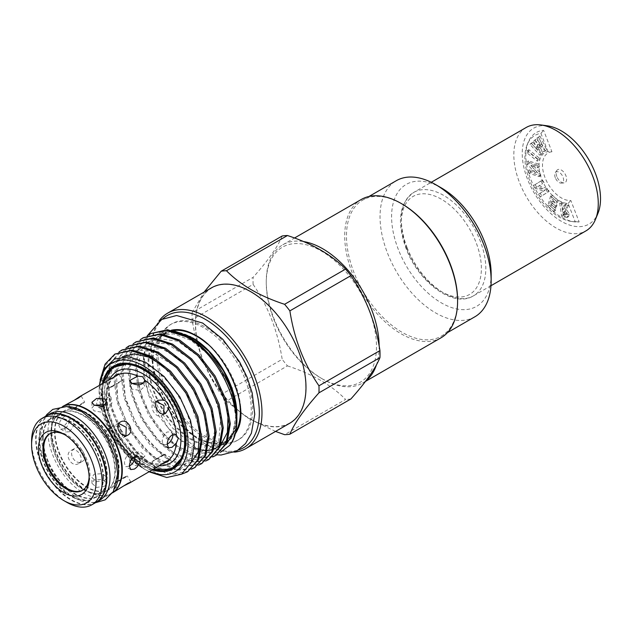 <?xml version="1.0" encoding="UTF-8"?>
<svg xmlns="http://www.w3.org/2000/svg" width="632" height="632" viewBox="0 0 632 632"><rect width="100%" height="100%" fill="white"/><g stroke="black" fill="none" stroke-linecap="round" stroke-linejoin="round"><path stroke-width="0.47" stroke-dasharray="3.16 2.37" d="M556.832 176.533A7.426 4.29 60 0 1 556.832 170.458A7.426 4.29 60 0 1 565.924 175.72A7.426 4.29 60 0 1 564.013 182.893A7.426 4.29 60 0 1 556.832 176.533M555.307 177.75A6.288 3.626 60 0 1 555.307 172.615A6.288 3.626 60 0 1 563.001 177.063A6.288 3.626 60 0 1 561.382 183.13A6.288 3.626 60 0 1 555.307 177.75M406.732 248.502A56.572 32.659 -120 0 0 461.376 296.961A56.572 32.659 -120 0 0 476.014 242.317A56.572 32.659 -120 0 0 421.37 193.858A56.572 32.659 -120 0 0 406.732 248.502M526.187 127.49A59.716 34.476 -120 0 0 519.48 182.466A59.716 34.476 -120 0 0 585.904 230.917M547.415 125.831A55.363 31.963 -120 0 0 527.475 179.148A55.363 31.963 -120 0 0 564.479 222.978A55.363 31.963 -120 0 0 597.943 213.363M457.592 300.192A78.573 45.362 60 0 1 441.326 336.161A78.573 45.362 60 0 1 402.039 332.274A78.573 45.362 60 0 1 350.705 263.031A78.573 45.362 60 0 1 362.752 200.075A78.573 45.362 60 0 1 402.039 203.962M474.877 316.79A78.573 45.362 60 0 1 435.598 312.895A78.573 45.362 60 0 1 384.264 243.66A78.573 45.362 60 0 1 396.311 180.697M441.065 337.764A79.829 46.089 60 0 1 401.146 333.815A79.829 46.089 60 0 1 348.998 263.465A79.829 46.089 60 0 1 361.235 199.499M365.968 380.764A79.829 46.089 60 0 1 362.61 383.055A79.829 46.089 60 0 1 322.699 379.105L321.364 378.331A77.941 44.998 60 0 1 266.254 282.875A77.941 44.998 60 0 1 321.364 251.054A77.941 44.998 60 0 1 376.482 346.51A77.941 44.998 60 0 1 321.364 378.331L322.699 379.105A79.829 46.089 60 0 1 266.254 281.335A79.829 46.089 60 0 1 282.788 244.789A79.829 46.089 60 0 1 303.518 241.55M379.145 345.925A79.829 46.089 60 0 1 376.459 364.83M491.151 274.146A70.397 40.646 60 0 1 441.373 302.886A70.397 40.646 60 0 1 391.595 216.665A70.397 40.646 60 0 1 441.373 187.925M89.136 476.686A32.682 18.873 -120 0 0 89.159 475.446A32.682 18.873 -120 0 0 66.044 435.416A32.682 18.873 -120 0 0 64.962 434.816M82.792 490.163A32.682 18.873 -120 0 0 83.211 489.934A32.682 18.873 -120 0 0 89.981 474.972A32.682 18.873 -120 0 0 75.714 442.076A32.682 18.873 -120 0 0 50.528 433.323A32.682 18.873 -120 0 0 50.118 433.568M89.159 475.446L89.159 478.013M66.866 502.353A49.881 28.796 60 0 1 31.6 441.262M95.874 502.472A49.881 28.796 60 0 1 57.441 489.113A49.881 28.796 60 0 1 35.669 438.916A49.881 28.796 60 0 1 45.994 416.085M103.427 477.523A45.322 26.173 -120 0 0 83.645 431.909A45.322 26.173 -120 0 0 48.719 419.767A45.322 26.173 -120 0 0 39.326 440.52A45.322 26.173 -120 0 0 59.116 486.134A45.322 26.173 -120 0 0 94.042 498.277A45.322 26.173 -120 0 0 103.427 477.523M102.984 477.784A45.322 26.173 -120 0 0 83.203 432.169A45.322 26.173 -120 0 0 48.269 420.027A45.322 26.173 -120 0 0 38.884 440.773A45.322 26.173 -120 0 0 58.673 486.387A45.322 26.173 -120 0 0 93.599 498.529A45.322 26.173 -120 0 0 102.984 477.784M96.096 502.345A49.881 28.796 60 0 1 71.376 499.746A49.881 28.796 60 0 1 38.86 455.996A49.881 28.796 60 0 1 46.223 415.959M99.651 500.291A49.881 28.796 60 0 1 74.71 497.819A49.881 28.796 60 0 1 42.131 453.871A49.881 28.796 60 0 1 49.778 413.905M43.134 438.324A45.322 26.173 60 0 1 52.519 417.57A45.322 26.173 60 0 1 75.184 419.814A45.322 26.173 60 0 1 107.235 475.327A45.322 26.173 60 0 1 97.849 496.081A45.322 26.173 60 0 1 75.184 493.837A45.322 26.173 60 0 1 43.134 438.324M42.66 438.592A45.322 26.173 60 0 1 52.053 417.847A45.322 26.173 60 0 1 86.979 429.989A45.322 26.173 60 0 1 106.761 475.604A45.322 26.173 60 0 1 97.375 496.349A45.322 26.173 60 0 1 62.45 484.207A45.322 26.173 60 0 1 42.66 438.592M82.863 489.397A45.322 26.173 -120 0 0 105.528 491.641A45.322 26.173 -120 0 0 114.913 470.895A45.322 26.173 -120 0 0 82.863 415.382A45.322 26.173 -120 0 0 60.198 413.138A45.322 26.173 -120 0 0 50.813 433.884A45.322 26.173 -120 0 0 82.863 489.397M54.976 431.482A45.322 26.173 60 0 1 64.361 410.737A45.322 26.173 60 0 1 99.287 422.879A45.322 26.173 60 0 1 119.077 468.494A45.322 26.173 60 0 1 109.692 489.239A45.322 26.173 60 0 1 74.758 477.097A45.322 26.173 60 0 1 54.976 431.482M54.534 431.743A45.322 26.173 60 0 1 63.919 410.99A45.322 26.173 60 0 1 98.845 423.132A45.322 26.173 60 0 1 118.634 468.747A45.322 26.173 60 0 1 109.241 489.5A45.322 26.173 60 0 1 74.315 477.358A45.322 26.173 60 0 1 54.534 431.743M114.953 488.307A49.881 28.796 60 0 1 108.183 495.362A49.881 28.796 60 0 1 83.25 492.897A49.881 28.796 60 0 1 50.663 448.941A49.881 28.796 60 0 1 58.31 408.975A49.881 28.796 60 0 1 67.806 406.645M112.607 492.755A49.881 28.796 60 0 1 111.516 493.442A49.881 28.796 60 0 1 86.584 490.969A49.881 28.796 60 0 1 53.996 447.022A49.881 28.796 60 0 1 61.644 407.048A49.881 28.796 60 0 1 62.781 406.455M115.3 470.674A45.322 26.173 -120 0 0 95.511 425.059A45.322 26.173 -120 0 0 60.585 412.917A45.322 26.173 -120 0 0 51.2 433.663A45.322 26.173 -120 0 0 70.981 479.277A45.322 26.173 -120 0 0 105.907 491.427A45.322 26.173 -120 0 0 115.3 470.674M135.05 456.423L133.305 453.626L129.291 453.863C126.21 456.193 124.591 459.361 124.433 463.375L125.76 466.692L129.291 466.179M172.828 434.611L171.082 431.814L167.077 432.051C163.996 434.382 162.377 437.549 162.211 441.563L163.538 444.881L167.077 444.367M112.385 386.642L109.407 387.851L110.489 386.966L119.93 382.289L122.466 380.306L112.385 386.642M112.504 378.126L108.83 380.472L105.876 381.736L106.974 380.875M102.384 407.024L98.41 407.277L96.649 403.706C97.099 399.866 99.011 396.864 102.384 394.708L106.16 394.352L106.871 397.291L106.16 402.497L102.384 407.024M107.424 409.931L103.419 410.168L102.092 404.03L107.424 397.615L110.956 397.101L111.951 403.05L107.424 409.931M156.602 401.612L154.571 402.284C147.825 405.626 155.812 419.514 162.108 415.35L165.671 413.288M154.571 402.284L158.126 400.23M116.367 441.76C109.407 446.318 101.404 432.446 108.83 428.694L113.942 428.686C116.865 430.842 118.524 433.726 118.935 437.328L116.367 441.76L119.93 439.698C112.915 444.288 104.912 430.416 112.385 426.639C118.658 422.468 126.692 436.333 119.93 439.698M108.83 428.694L112.385 426.639M142.587 458.508L134.371 459.922L129.71 455.704L131.914 452.354L140.13 451.872L144.791 455.704L142.587 458.508M163.57 463.098A49.881 28.796 -120 0 1 144.775 461.242L142.587 464.33L134.363 465.673L129.71 461.486L131.914 458.168L137.721 457.165C141.845 458.334 144.191 459.693 144.775 461.242L144.791 455.704M162.108 455.34L152.028 461.676L154.571 459.701L164.004 455.024L165.094 454.139L162.108 455.34M156.855 467.269L155.559 467.791L158.126 465.871L161.997 463.856M132.025 383.411L129.71 386.278L131.914 389.083L140.13 390.497L144.791 386.278L143.243 383.371M119.077 489.081L117.781 489.603L120.349 487.683L124.22 485.668M104.801 486.142L96.585 487.485L91.924 483.298L94.136 479.98L102.352 479.435L107.013 483.298L104.801 486.142M78.589 463.572C71.629 468.13 63.627 454.258 71.045 450.505C77.365 446.311 85.399 460.167 78.589 463.572L82.152 461.51C75.137 466.1 67.134 452.228 74.608 448.451C80.88 444.28 88.907 458.145 82.152 461.51M112.559 492.818A49.881 28.796 60 0 1 111.967 493.181A49.881 28.796 60 0 1 73.525 479.822A49.881 28.796 60 0 1 51.753 429.626A49.881 28.796 60 0 1 62.086 406.795A49.881 28.796 60 0 1 62.702 406.455L62.086 406.795M64.606 428.836L60.633 429.089L58.871 425.518C59.321 421.678 61.233 418.676 64.606 416.52L68.177 416.03L69.536 419.364C69.354 423.361 67.711 426.521 64.606 428.836M130.753 363.755A57.852 33.401 -120 0 0 116.422 366.212A57.852 33.401 -120 0 0 104.446 392.693A57.852 33.401 -120 0 0 129.694 450.916A57.852 33.401 -120 0 0 174.282 466.416A57.852 33.401 -120 0 0 183.564 455.23M183.62 455.111A57.852 33.401 -120 0 0 186.258 439.935A57.852 33.401 -120 0 0 130.887 363.779M74.608 408.454L71.621 409.662L72.712 408.778L82.152 404.101L84.688 402.118L74.608 408.454M74.726 399.938L71.045 402.284L68.098 403.548L69.196 402.687M69.646 431.743L65.633 431.98L64.314 425.842L69.646 419.427L73.178 418.913L74.165 424.862L69.646 431.743M118.824 423.424L116.786 424.096C110.047 427.437 118.034 441.326 124.33 437.162L127.893 435.1M116.786 424.096L120.349 422.042M71.045 450.505L74.608 448.451M104.801 480.32L96.585 481.734L91.924 477.516L94.136 474.166L102.352 473.684L107.013 477.516L104.801 480.32M124.33 477.152L114.25 483.488L116.786 481.513L126.226 476.836L127.316 475.951L124.33 477.152M94.247 405.223L91.924 408.09L94.136 410.895L102.352 412.309L107.013 408.09L105.465 405.183M192.112 312.563A89.791 51.84 -120 0 0 192.041 316.047A89.791 51.84 -120 0 0 192.112 319.61L253.108 284.392A89.791 51.84 60 0 1 253.037 280.829A89.791 51.84 60 0 1 253.108 277.353L192.112 312.563L204.112 292.103M282.18 235.997C277.875 246.646 268.181 260.431 253.108 277.353M195.58 323.671A77.941 44.998 60 0 1 250.699 291.858A77.941 44.998 60 0 1 305.809 387.313A77.941 44.998 60 0 1 250.699 419.135A77.941 44.998 60 0 1 195.58 323.671M162.701 318.891A76.306 44.058 -120 0 0 151.404 350.515A76.306 44.058 -120 0 0 205.361 443.972A76.306 44.058 -120 0 0 238.398 450.008M234.543 452.133A78.194 45.148 60 0 1 206.696 444.746L205.361 443.972L206.696 444.746A78.194 45.148 60 0 1 151.404 348.975A78.194 45.148 60 0 1 158.924 321.167M289.796 423.211A78.194 45.148 60 0 1 250.699 419.34A78.194 45.148 60 0 1 199.609 350.436A78.194 45.148 60 0 1 211.602 287.773M252.642 408.967A66.874 38.607 -120 0 0 223.459 341.675A66.874 38.607 -120 0 0 171.928 323.758A66.874 38.607 -120 0 0 158.079 354.37A66.874 38.607 -120 0 0 187.262 421.663A66.874 38.607 -120 0 0 238.793 439.58A66.874 38.607 -120 0 0 252.642 408.967M156.689 355.168A66.874 38.607 60 0 1 170.537 324.556A66.874 38.607 60 0 1 203.97 327.866A66.874 38.607 60 0 1 251.26 409.773A66.874 38.607 60 0 1 237.411 440.386A66.874 38.607 60 0 1 203.97 437.067A66.874 38.607 60 0 1 156.689 355.168M171.288 330.228A62.529 36.103 -120 0 0 154.492 377.707A62.529 36.103 -120 0 0 196.663 437.747A62.529 36.103 -120 0 0 235.096 434.121M237.885 428.954A62.529 36.103 -120 0 0 196.663 335.639A62.529 36.103 -120 0 0 180.673 329.857M182.719 457.284A57.852 33.401 60 0 1 174.4 466.345A57.852 33.401 60 0 1 145.471 463.485A57.852 33.401 60 0 1 104.564 392.622A57.852 33.401 60 0 1 116.549 366.141A57.852 33.401 60 0 1 128.557 363.471M152.391 469.845A59.4 34.294 60 0 1 143.583 465.839A59.4 34.294 60 0 1 102.51 383.458M129.75 363.558A57.852 33.401 60 0 1 130.879 363.692A57.852 33.401 60 0 1 145.471 369.009A57.852 33.401 60 0 1 186.385 439.864A57.852 33.401 60 0 1 183.691 455.166A57.852 33.401 60 0 1 183.24 456.209M99.516 385.188A62.86 36.293 -120 0 0 99.129 391.674A62.86 36.293 -120 0 0 143.583 468.66A62.86 36.293 -120 0 0 149.389 471.575M143.583 468.66L126.598 454.858L112.125 435.124L102.495 412.506L99.129 390.505L99.366 385.275M145.178 469.584L142.595 467.743A69.141 39.919 60 0 1 105.078 416.962C114.353 441.215 127.719 458.753 145.178 469.584L149.207 471.677M149.365 471.591L143.74 468.754M149.026 471.788L147.951 471.18M236.921 415.003A62.86 36.293 60 0 1 192.468 440.433A62.86 36.293 60 0 1 148.022 363.447A62.86 36.293 60 0 1 192.468 337.788M236.921 418.676L235.768 429.326M226.406 444.28L220.623 445.37M194.443 448.025L180.776 440.038L167.646 427.279L148.299 392.796L144.064 373.891L144.538 356.962L149.634 343.84L158.719 335.829L173.547 333.83L190.896 340.308L208.165 354.418L222.693 374.01L232.205 395.6L235.704 416.377L232.837 433.173L224.281 443.577L233.342 433.181L236.889 416.93M173.263 330.647L159.201 332.527L148.868 341.446L143.44 356.29L143.535 375.297L149.049 396.209L159.319 416.607L173.089 434.16L188.747 446.887L205.621 453.61L220.378 452.346M181.716 474.111L168.428 473.961L153.876 467.846L135.611 452.488L120.191 430.842L110.031 406.155L106.753 382.147L110.094 364.301L119.085 351.921M188.652 471.156L173.231 473.984L154.959 467.222L136.694 451.872L121.273 430.218L111.114 405.531L107.835 381.523L111.998 361.812L123.035 349.362M191.496 469.189L177.157 470.232L160.931 463.769L142.666 448.42L127.245 426.766L117.086 402.078L113.807 378.07L117.157 360.224L126.147 347.845M195.707 467.08L195.162 467.388M191.986 468.786L177.869 469.537L162.013 463.145L143.748 447.796L128.328 426.142L118.168 401.454L114.89 377.446L119.053 357.736L130.089 345.285M198.551 465.12L184.212 466.155L167.994 459.701L149.721 444.343L134.3 422.697L124.141 398.002L120.862 374.002L124.212 356.148L133.202 343.769M202.761 463.011L187.341 465.831L169.068 459.077L150.803 443.719L135.382 422.073L125.223 397.386L121.944 373.378L126.108 353.667L137.144 341.209M205.613 461.044L191.267 462.079L175.048 455.625L156.775 440.275L141.355 418.621L131.203 393.933L127.917 369.925L131.266 352.079L140.257 339.7M209.816 458.935L194.395 461.763L176.131 455.001L157.858 439.651L142.437 417.997L132.278 393.309L128.999 369.301L133.162 349.591L144.199 337.14M212.668 456.968L198.322 458.01L182.103 451.548L163.83 436.199L148.409 414.545L138.258 389.857L134.971 365.849L138.321 348.003L147.311 335.624M216.871 454.858L216.326 455.166M213.15 456.565L199.033 457.315L183.185 450.924L164.912 435.574L149.492 413.921L139.332 389.233L136.054 365.225L140.217 345.514L151.261 333.064M105.078 416.962L99.698 386.223L100.133 379.958M142.595 467.743L127.15 453.112L114.21 434.295L104.059 409.607L100.772 385.599L104.936 365.889L115.972 353.438M192.468 338.657A61.786 35.676 60 0 1 232.837 393.112A61.786 35.676 60 0 1 223.365 442.621A61.786 35.676 60 0 1 192.468 439.564A61.786 35.676 60 0 1 152.107 385.109A61.786 35.676 60 0 1 161.579 335.6A61.786 35.676 60 0 1 164.241 334.304M207.343 343.942A61.786 35.676 60 0 1 239.022 398.816M235.641 431.98A61.786 35.676 60 0 1 227.552 440.204A61.786 35.676 60 0 1 196.663 437.139A61.786 35.676 60 0 1 156.294 382.692A61.786 35.676 60 0 1 165.766 333.183A61.786 35.676 60 0 1 173.089 330.607M165.781 333.759A61.786 35.676 60 0 1 185.152 335.15M253.108 284.392C268.126 306.204 277.819 331.176 282.18 359.308L221.184 394.526C206.166 372.714 196.473 347.742 192.112 319.61M221.184 394.526A89.791 51.84 -120 0 0 226.461 401.099L287.457 365.881A89.791 51.84 60 0 1 282.18 359.308M275.544 431.435L247.76 418.005L226.461 401.099M287.457 365.881C312.24 374.002 331.618 385.188 345.593 399.448L284.598 434.666M350.878 398.974A89.791 51.84 60 0 1 345.593 399.448M124.33 437.162L125.934 435.74M110.956 397.101L106.16 394.352A49.881 28.796 -120 0 1 113.942 377.146M162.108 415.35L163.712 413.928M551.933 151.783A26.718 15.421 -120 0 0 545.021 177.584A26.718 15.421 -120 0 0 570.822 200.463L579.157 221.943A50.284 29.033 60 0 1 574.069 221.8A50.284 29.033 60 0 1 536.236 190.643A50.284 29.033 60 0 1 528.162 142.295A50.284 29.033 60 0 1 543.599 130.303L551.933 151.783L547.976 151.561A28.527 16.472 -120 0 0 541.687 178.967A28.527 16.472 -120 0 0 568.113 203.449L575.167 221.642A48.474 27.982 60 0 1 571.383 221.437A48.474 27.982 60 0 1 534.917 191.401A48.474 27.982 60 0 1 527.135 144.799A48.474 27.982 60 0 1 540.921 133.368L547.976 151.561M545.068 150.606L538.33 136.804L536.995 138.005L541.3 146.814L534.704 140.075L533.574 141.094L537.619 150.132L531.275 143.164L529.94 144.365L539.886 155.275L541.189 154.105L537.105 144.941L543.789 151.767L546.625 149.713L539.886 135.912L538.33 136.804M537.658 158.893L527.317 150.598L526.898 152.833L537.24 161.136L537.658 158.893L539.215 157.992L528.873 149.697L527.317 150.598M537.247 165.055L526.914 161.776L527.372 164.407L535.264 172.757L528.455 170.601L528.944 173.35L539.278 176.628L538.819 173.99L530.951 165.647L537.729 167.804L537.247 165.055L538.804 164.154L528.463 160.876L526.914 161.776M540.96 180.997L533.566 185.531L535.075 188.091L543.496 191.141L538.63 194.127L540.21 196.805L547.604 192.262L546.087 189.687L537.69 186.653L542.54 183.667L540.96 180.997L542.517 180.096L533.566 185.531M550.598 195.888L547.762 206.048L553.853 211.515L554.383 209.619L550.401 206.048L550.914 204.207L554.888 207.778L555.409 205.921L551.428 202.351L552.171 199.673L556.152 203.251L556.681 201.347L550.598 195.888L552.155 194.988L549.319 205.147L547.762 206.048M559.715 203.07L561.595 216.263L567.023 217.527L567.765 214.912L565.119 210.63L566.959 205.748L564.605 204.879L562.662 209.453L561.864 203.867L559.715 203.07L561.271 202.169L563.152 215.362L568.579 216.634L569.321 214.019L566.675 209.729L568.516 204.847L566.161 203.978L564.416 208.631L563.42 202.967L561.271 202.169M568.113 203.449L570.822 200.463M540.921 133.368L543.599 130.303M575.167 221.642L579.157 221.943M564.566 211.001L567.244 213.276L566.967 214.145L564.953 213.703L564.566 211.001L563.009 211.902L565.687 214.169L565.411 215.046L563.396 214.596L563.009 211.902M563.152 215.362L561.595 216.263M563.42 202.967L561.864 203.867M564.218 208.552L562.662 209.453M564.416 208.631L562.859 209.524M566.161 203.978L564.605 204.879M568.516 204.847L566.959 205.748M566.675 209.729L565.119 210.63M569.321 214.019L567.765 214.912M564.953 213.703L563.396 214.596M567.244 213.276L565.687 214.169M549.319 205.147L555.409 210.614L555.931 208.718L551.957 205.147L552.463 203.307L556.444 206.885L556.966 205.021L552.984 201.45L553.727 198.78L557.708 202.351L558.238 200.447L556.681 201.347M558.238 200.447L552.155 194.988M557.708 202.351L556.152 203.251M553.727 198.78L552.171 199.673M552.984 201.45L551.428 202.351M556.966 205.021L555.409 205.921M556.444 206.885L554.888 207.778M552.463 203.307L550.914 204.207M551.957 205.147L550.401 206.048M555.931 208.718L554.383 209.619M555.409 210.614L553.853 211.515M535.122 184.639L536.631 187.198L545.053 190.24L540.186 193.226L541.766 195.904L549.161 191.362L547.644 188.794L539.246 185.753L542.54 183.667M544.097 182.774L542.517 180.096M539.246 185.753L537.69 186.653M547.644 188.794L546.087 189.687M549.161 191.362L547.604 192.262M541.766 195.904L540.21 196.805M540.186 193.226L538.63 194.127M545.053 190.24L543.496 191.141M536.631 187.198L535.075 188.091M528.463 160.876L528.929 163.506L536.813 171.857L530.011 169.7L530.493 172.449L540.834 175.728L540.368 173.089L532.507 164.755L539.286 166.903L537.729 167.804M539.286 166.903L538.804 164.154M532.507 164.755L530.951 165.647M540.368 173.089L538.819 173.99M540.834 175.728L539.278 176.628M530.493 172.449L528.944 173.35M530.011 169.7L528.455 170.601M536.813 171.857L535.264 172.757M528.929 163.506L527.372 164.407M528.873 149.697L528.455 151.941L538.796 160.236L537.24 161.136M538.796 160.236L539.215 157.992M528.455 151.941L526.898 152.833M539.886 135.912L538.551 137.112L542.856 145.921L536.26 139.182L535.13 140.193L539.175 149.239L532.831 142.263L531.496 143.464L541.442 154.374L542.746 153.205L538.662 144.041L545.337 150.866L543.789 151.767M545.337 150.866L546.625 149.713M538.662 144.041L537.105 144.941M542.746 153.205L541.189 154.105M541.442 154.374L539.886 155.275M531.496 143.464L529.94 144.365M532.831 142.263L531.275 143.164M539.175 149.239L537.619 150.132M535.13 140.193L533.574 141.094M536.26 139.182L534.704 140.075M542.856 145.921L541.3 146.814M538.551 137.112L536.995 138.005M407.024 247.388A59.716 34.476 -120 0 0 473.455 295.839A59.716 34.476 -120 0 0 480.162 240.855A59.716 34.476 -120 0 0 413.739 192.412A59.716 34.476 -120 0 0 407.024 247.388M159.185 465.776A53.017 30.613 60 0 1 105.979 395.75A53.017 30.613 60 0 1 109.431 379.603M106.16 402.497A49.881 28.796 -120 0 0 113.942 428.686M118.935 437.328A49.881 28.796 -120 0 0 137.721 457.165M153.315 469.307A58.302 33.662 60 0 1 102.25 393.602A58.302 33.662 60 0 1 103.443 382.921M132.886 364.261A58.847 33.97 60 0 1 185.745 441.033A58.847 33.97 60 0 1 184.196 453.144M183.011 456.596A58.847 33.97 60 0 1 136.591 459.906A58.847 33.97 60 0 1 102.526 392.993A58.847 33.97 60 0 1 129.291 363.558M565.435 216.207L563.878 217.108M565.245 211.254L563.689 212.147M565.545 213.916L563.989 214.817M555.307 172.615L556.832 170.458M490.985 285.719L473.455 295.839C453.436 308.448 418.51 282.354 406.021 248.36C396.612 221.895 399.179 203.243 413.739 192.412L431.269 182.293M441.326 336.161L447.488 332.606M362.61 383.055L365.486 381.404M50.528 433.323L49.707 433.797M66.044 435.416L63.824 434.129M48.719 419.767L48.269 420.027M52.519 417.57L52.053 417.847M45.504 416.369L40.432 435.614L45.22 459.172L58.215 481.655L76.227 497.558L93.978 502.803L95.385 502.756M64.361 410.737L63.919 410.99M108.183 495.362L111.516 493.442M105.876 381.736L109.407 387.851M98.41 407.277L103.419 410.168M129.71 461.486L129.71 455.704M155.559 467.791L152.028 461.676M168.547 447.772L163.538 444.881M129.71 380.503L129.71 386.278M114.431 376.775C109.613 380.622 107.108 387.369 106.903 397.038C107.59 415.192 114.977 432.217 129.062 448.104C142.176 462.466 157.921 466.313 164.13 462.861M111.967 493.181L112.543 492.849M103.142 383.095L102.06 393.341L106.192 416.591L117.75 439.959L134.458 458.832L153.015 469.481M68.098 403.548L71.621 409.662M60.633 429.089L65.633 431.98M91.924 483.298L91.924 477.516M117.781 489.603L114.25 483.488M130.769 469.584L125.76 466.692M91.924 402.315L91.924 408.09M171.928 323.758L170.537 324.556M147.675 335.347L143.511 356.527L148.923 387.282L158.648 408.564L172.418 427.896L195.604 447.456L216.942 454.819M130.879 363.692L128.596 363.376M99.129 391.674L99.129 390.505M223.365 442.621L227.552 440.204M161.579 335.6L163.917 334.249M164.383 333.98L165.766 333.183M183.691 455.166L182.814 457.299M160.338 474.703L137.515 463.754L116.486 439.501L103.522 408.722L102.463 380.14L111.169 363.787L126.835 357.973L142.058 361.409L158.174 371.616L172.876 387.203L184.41 406.115L191.48 426.055L193.297 444.612L189.679 459.393L181.337 468.375L169.028 470.808L154.042 465.997L138.645 454.432L124.939 437.621L114.637 417.618L109.099 396.833L109.154 377.944L114.732 363.669L122.324 356.772M162.456 365.328L187.349 394.257L199.886 429.404M191.37 462.237L174.693 466.59L151.98 455.893L130.95 431.917L117.813 401.32L116.43 372.683L120.846 361.014L128.454 353.241L138.669 349.93L150.779 351.305L176.81 367.555L197.974 396.849L206.522 422.5L206.19 444.738L197.445 458.943L182.166 462.569L159.904 452.488L139.008 429.412L125.452 399.519L123.09 370.889L130.935 352.948L146.34 345.815L161.571 348.508L177.932 358.249L193.029 373.662L204.989 392.677L212.431 412.901L214.493 431.846L210.946 446.966L202.532 456.138L190.43 458.603L175.696 454.045L160.504 442.874L146.853 426.529L136.417 406.937L130.532 386.397L130.05 367.469L134.987 352.822L148.157 342.631L166.848 343.776L190.983 359.458L210.843 386.247L220.955 416.456L218.704 441.373L209.153 452.307L194.474 454.155L175.009 445.086L156.365 425.96L142.611 400.688L136.733 374.452L141.228 350.144L147.643 342.402L156.325 338.27L177.797 341.24L200.644 358.012L218.972 384.272L228.12 413.17M220.829 444.809L219.549 445.979M213.6 449.368L212.629 449.676M207.486 450.505L206.561 450.529M201.411 450.055L200.463 449.866M238.793 439.58L237.411 440.386M151.404 350.515L151.404 348.975M107.013 402.315L107.013 408.09M138.305 456.517L133.305 453.626M130.848 482.066L127.316 475.951M107.013 483.298L107.013 477.516M68.177 416.03L73.178 418.913M81.157 396.003L84.688 402.118M144.791 380.503L144.791 386.278M176.091 434.705L171.082 431.814M168.641 460.286L165.094 454.139M118.927 374.168L122.466 380.306M164.004 455.024L153.339 461.178M83.377 402.616L72.712 408.778M126.226 476.836L115.561 482.99M58.31 408.975L61.644 407.048M109.692 489.239L109.241 489.5M97.849 496.081L97.375 496.349M94.042 498.277L93.599 498.529M121.162 380.804L110.489 386.966M83.211 489.934L82.389 490.408M282.788 244.789L294.528 238.011M266.254 282.875L266.254 281.335M362.752 200.075L368.922 196.513M571.383 221.437L574.069 221.8M527.135 144.799L528.162 142.295M567.023 217.527L568.579 216.634M565.411 215.046L566.967 214.145M561.382 183.13L564.013 182.893"/><path stroke-width="0.95" d="M490.985 285.719L585.904 230.917A59.716 34.476 -120 0 0 595.486 219.375A59.716 34.476 -120 0 0 592.611 175.933A59.716 34.476 -120 0 0 540.976 124.954A59.716 34.476 -120 0 0 526.187 127.49L431.269 182.293M595.486 219.375L597.943 213.363A55.363 31.963 -120 0 0 595.281 173.097A55.363 31.963 -120 0 0 547.415 125.831L540.976 124.954M294.528 238.011L361.235 199.499A79.829 46.089 60 0 1 401.146 203.449L402.039 203.962A78.573 45.362 60 0 1 457.592 300.192L457.592 301.219A79.829 46.089 60 0 1 441.065 337.764L365.486 381.404M491.151 280.821L491.151 274.146A70.397 40.646 60 0 0 441.373 187.925L435.598 184.591A78.573 45.362 60 0 1 491.151 280.821A78.573 45.362 60 0 1 474.877 316.79L447.488 332.606M402.039 203.962L401.146 203.449A79.829 46.089 60 0 1 457.592 301.219M303.518 241.55A79.829 46.089 60 0 1 322.699 248.739A79.829 46.089 60 0 1 379.145 345.925M376.459 364.83A79.829 46.089 60 0 1 365.968 380.764M64.962 434.816A32.682 18.873 -120 0 0 49.707 433.797A32.682 18.873 -120 0 0 42.937 448.76A32.682 18.873 -120 0 0 57.204 481.647A32.682 18.873 -120 0 0 82.389 490.408A32.682 18.873 -120 0 0 89.136 476.686M50.118 433.568A32.682 18.873 -120 0 0 43.758 448.286A32.682 18.873 -120 0 0 57.757 480.889A32.682 18.873 -120 0 0 82.792 490.163M38.489 448.76A35.827 20.682 60 0 1 63.824 434.129A35.827 20.682 60 0 1 89.159 478.013A35.827 20.682 60 0 1 63.824 492.636A35.827 20.682 60 0 1 38.489 448.76M102.139 481.987A49.881 28.796 60 0 1 91.806 504.818A49.881 28.796 60 0 1 66.866 502.353L63.824 500.591A45.575 26.307 60 0 1 31.6 444.778L31.6 441.262A49.881 28.796 60 0 1 41.933 418.431A49.881 28.796 60 0 1 80.367 431.79A49.881 28.796 60 0 1 102.139 481.987M41.933 418.431L45.994 416.085A49.881 28.796 60 0 1 84.435 429.444A49.881 28.796 60 0 1 106.208 479.641A49.881 28.796 60 0 1 95.874 502.472L91.806 504.818M31.6 444.778A45.575 26.307 60 0 1 63.824 426.173A45.575 26.307 60 0 1 96.048 481.987A45.575 26.307 60 0 1 63.824 500.591M46.223 415.959A49.881 28.796 60 0 1 46.444 415.824A49.881 28.796 60 0 1 71.376 418.297A49.881 28.796 60 0 1 103.964 462.253A49.881 28.796 60 0 1 96.317 502.219A49.881 28.796 60 0 1 96.096 502.345M46.444 415.824L49.778 413.905A49.881 28.796 60 0 1 74.71 416.369A49.881 28.796 60 0 1 107.298 460.325A49.881 28.796 60 0 1 99.651 500.291L96.317 502.219M67.806 406.645A49.881 28.796 60 0 1 83.25 411.448A49.881 28.796 60 0 1 114.953 488.307M62.781 406.455A49.881 28.796 60 0 1 86.584 409.52A49.881 28.796 60 0 1 118.855 452.457A49.881 28.796 60 0 1 112.607 492.755M129.291 466.179C132.696 464.046 134.632 461.052 135.106 457.22L135.05 456.423M167.077 444.367C170.474 442.234 172.41 439.24 172.884 435.409L172.828 434.611M112.559 492.818A49.881 28.796 60 0 0 122.292 470.35A49.881 28.796 60 0 0 100.915 420.58A49.881 28.796 60 0 0 62.702 406.455L78.589 397.931L81.157 396.003L79.869 396.533L118.935 374.262C118.524 373.322 116.857 374.286 113.942 377.146L114.36 376.838M158.126 400.23C151.332 403.603 159.327 417.491 165.671 413.288L168.554 408.675C169.171 404.48 167.504 401.604 163.57 400.032L158.126 400.23M168.649 460.286L165.671 461.51L156.855 467.269L129.742 482.919L130.848 482.066L127.893 483.322L112.543 492.849M168.554 408.675A49.881 28.796 -120 0 1 176.344 434.871L172.109 434.958C169.013 437.273 167.369 440.425 167.188 444.43L168.547 447.772L172.109 447.282L176.344 443.016L178.295 438.529L176.091 434.705M137.721 376.127L142.587 376.672L144.775 380.195C143.116 384.975 138.827 386.026 131.914 383.348L129.71 380.503L137.721 376.127A49.881 28.796 -120 0 0 118.935 374.262L118.927 374.168M143.243 383.371L142.587 382.929L132.025 383.411M124.22 485.668L129.742 482.919M161.997 463.856L163.57 463.098C167.504 462 169.171 461.044 168.554 460.222A49.881 28.796 -120 0 0 176.344 443.016M134.332 469.094C137.713 466.929 139.625 463.928 140.075 460.088L138.305 456.517L134.332 456.77C131.227 459.085 129.584 462.237 129.402 466.242L130.769 469.584L134.332 469.094M184.196 453.144A58.847 33.97 60 0 1 183.011 456.596L183.564 455.23A57.852 33.401 -120 0 0 183.62 455.111M120.349 422.042C113.555 425.415 121.541 439.303 127.893 435.1C135.319 431.356 127.309 417.483 120.349 422.042M105.465 405.183L104.801 404.741L94.247 405.223M104.801 398.997L96.585 398.452L91.924 402.315L94.136 405.159L102.352 406.502L107.013 402.315L104.801 398.997M226.461 270.741A89.791 51.84 -120 0 0 221.184 271.215L282.18 235.997A89.791 51.84 60 0 1 287.457 235.523L226.461 270.741C240.531 285.048 259.91 296.234 284.598 304.3L345.593 269.09C331.618 254.83 312.24 243.644 287.457 235.523M345.593 269.09A89.791 51.84 60 0 1 350.878 275.663L289.883 310.873C294.188 338.87 303.881 363.842 318.955 385.797L379.951 350.578C375.645 322.581 365.952 297.609 350.878 275.663M379.951 350.578A89.791 51.84 60 0 1 380.022 354.141A89.791 51.84 60 0 1 379.951 357.625L318.955 392.835C303.937 409.678 294.243 423.464 289.883 434.192L350.878 398.974C365.896 382.139 375.59 368.353 379.951 357.625M318.955 392.835A89.791 51.84 -120 0 0 319.026 389.359A89.791 51.84 -120 0 0 318.955 385.797M289.883 310.873A89.791 51.84 -120 0 0 284.598 304.3M204.112 292.103L221.184 271.215M238.398 450.008A76.306 44.058 -120 0 0 256.418 390.987A76.306 44.058 -120 0 0 205.361 319.365A76.306 44.058 -120 0 0 162.701 318.891M158.924 321.167A78.194 45.148 60 0 1 167.599 313.18A78.194 45.148 60 0 1 206.696 317.051A78.194 45.148 60 0 1 257.777 385.962A78.194 45.148 60 0 1 245.793 448.617A78.194 45.148 60 0 1 234.543 452.133M167.599 313.18L211.602 287.773A78.194 45.148 60 0 1 250.699 291.652A78.194 45.148 60 0 1 301.78 360.556A78.194 45.148 60 0 1 289.796 423.211L245.793 448.617M235.096 434.121A62.529 36.103 -120 0 0 237.885 428.954C249.608 406.605 225.632 350.586 195.604 335.315C190.208 332.242 185.231 330.425 180.673 329.857A62.529 36.103 -120 0 0 171.288 330.228M102.51 383.458A59.4 34.294 60 0 1 128.596 363.376A59.4 34.294 60 0 1 143.583 368.835A59.4 34.294 60 0 1 182.814 457.299A59.4 34.294 60 0 1 152.391 469.845M128.557 363.471A57.852 33.401 60 0 1 129.75 363.558M149.389 471.575A62.86 36.293 -120 0 0 187.933 439.58A62.86 36.293 -120 0 0 143.583 366.015A62.86 36.293 -120 0 0 99.516 385.188M149.207 471.677L156.594 474.269L160.338 474.703L149.365 471.591M99.366 385.275L104.13 368.977L114.455 359.055L128.952 356.756L145.708 362.326L164.154 376.546L179.883 397.007L190.532 420.517L194.538 443.419L191.37 462.237L181.605 474.182L166.745 477.516L149.026 471.788M236.889 416.93L233.429 393.42L223.444 370.81L208.56 351.013L192.468 337.788A62.86 36.293 60 0 1 236.921 414.774A62.86 36.293 60 0 1 236.921 415.003M233.074 395.735L236.921 419.901A69.141 39.919 -120 0 0 233.074 395.735C225.434 371.213 206.316 346.597 186.709 335.979L167.559 329.73L150.179 333.688L166.477 330.354L185.634 336.603C223.246 355.468 249.766 422.919 229.471 445.552A69.141 39.919 -120 0 0 236.921 419.901M235.768 429.326L226.406 444.28M220.623 445.37L224.281 443.577M220.378 452.346L229.471 445.552M100.133 379.958L105.086 364.143L114.898 354.054L131.203 350.721L150.353 356.969L169.502 371.821L185.808 392.962L196.844 417.136L201.008 440.638L197.729 459.835L187.57 471.78L181.716 474.111M114.898 354.054L132.278 350.096L151.435 356.345L170.585 371.197L186.882 392.338L197.927 416.512L202.09 440.014L198.804 459.211L187.57 471.78M119.085 351.921L121.952 349.986L138.258 346.652L157.407 352.901L176.557 367.745L192.863 388.885L203.899 413.067L208.062 436.562L204.784 455.767L194.624 467.704L191.496 469.189M121.952 349.986L139.34 346.028L158.49 352.277L177.639 367.121L193.937 388.261L204.981 412.443L209.145 435.938L205.858 455.143L194.624 467.704M195.162 467.388L191.986 468.786M126.147 347.845L129.007 345.909L145.313 342.576L164.462 348.825L183.612 363.669L199.917 384.809L210.954 408.991L215.117 432.486L211.838 451.69L201.679 463.635L198.551 465.12M129.007 345.909L146.395 341.952L165.545 348.2L184.694 363.045L201 384.185L212.036 408.367L216.199 431.869L212.921 451.066L201.679 463.635M133.202 343.769L136.062 341.833L152.367 338.499L171.517 344.748L190.667 359.6L206.972 380.74L218.008 404.914L222.172 428.417L218.893 447.614L208.734 459.559L205.613 461.044M136.062 341.833L153.45 337.875L172.599 344.132L191.749 358.976L208.054 380.116L219.091 404.29L223.254 427.793L219.976 446.99L208.734 459.559M140.257 339.7L143.124 337.764L159.422 334.431L178.572 340.68L197.729 355.524L214.027 376.664L225.071 400.846L229.226 424.341L225.948 443.546L215.788 455.482L212.668 456.968M143.124 337.764L160.504 333.807L179.654 340.055L198.804 354.9L215.109 376.04L226.145 400.222L230.309 423.717L227.03 442.921L215.788 455.482M216.326 455.166L213.15 456.565M147.311 335.624L150.179 333.688M173.089 330.607A61.786 35.676 60 0 1 196.663 336.24A61.786 35.676 60 0 1 207.343 343.942M239.022 398.816A61.786 35.676 60 0 1 235.641 431.98M130.887 363.779A57.852 33.401 -120 0 0 130.753 363.755L129.291 363.558A58.847 33.97 60 0 1 132.886 364.261M183.24 456.209A57.852 33.401 60 0 1 182.719 457.284M164.241 334.304A61.786 35.676 60 0 1 165.781 333.759M185.152 335.15A61.786 35.676 60 0 1 192.468 338.657M190.983 336.927L173.263 330.647M289.883 434.192A89.791 51.84 -120 0 1 284.598 434.666L275.544 431.435M125.934 435.74L126.234 427.358L118.824 423.424M79.869 396.533L74.726 399.938M144.791 380.503L144.775 380.195A49.881 28.796 -120 0 1 163.57 400.032M113.942 377.146L112.504 378.126M164.044 462.893L163.57 463.098M163.712 413.928L164.012 405.547L156.602 401.612M368.922 196.513L396.311 180.697A78.573 45.362 60 0 1 435.598 184.591L441.373 187.925M109.431 379.603A53.017 30.613 60 0 1 151.514 379.761A53.017 30.613 60 0 1 180.965 439.043A53.017 30.613 60 0 1 159.185 465.776M103.443 382.921A58.302 33.662 60 0 1 148.433 373.006A58.302 33.662 60 0 1 184.694 441.199A58.302 33.662 60 0 1 153.315 469.307M95.385 502.756L105.22 499.833L113.357 491.538L117.623 473.976L115.743 459.219L107.361 438.616L95.764 422.895L81.82 411.653L66.684 406.518L52.835 409.378L46.918 414.45L45.504 416.369M153.015 469.481L171.256 469.236L183.011 456.596M216.942 454.819L221.137 455.016L236.85 450.948L245.516 443.569L251.402 433.228L254.759 414.276L252.184 392.899L247.073 377.154L239.568 361.852L222.772 339.234L202.675 323.07L176.644 315.51L161.618 319.468L147.675 335.347M236.921 414.774L236.921 415.232M163.917 334.249L164.383 333.98M122.324 356.772L134.3 353.904L148.496 357.072L162.456 365.328M199.886 429.404L198.061 452.283L191.37 462.237M228.12 413.17L227.394 432.359L220.829 444.809M219.549 445.979L213.6 449.368M212.629 449.676L207.486 450.505M206.561 450.529L201.411 450.055M200.463 449.866L194.443 448.025M103.142 383.095L112.472 367.413L129.291 363.558"/></g></svg>

